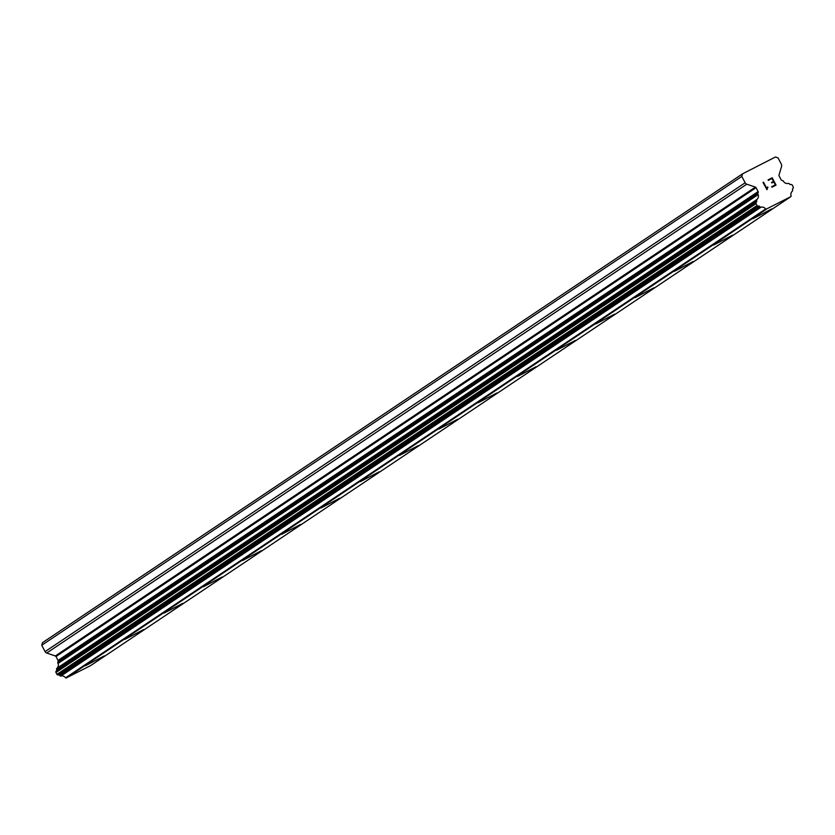 <?xml version="1.0" encoding="UTF-8"?>
<svg xmlns="http://www.w3.org/2000/svg" width="835" height="835" viewBox="0 0 835 835"><rect width="100%" height="100%" fill="white"/><g stroke="black" fill="none" stroke-linecap="round" stroke-linejoin="round"><path stroke-width="1.25" d="M771.3 209.209L752.878 218.749L771.3 209.209M771.644 208.959L752.878 218.77M732.368 235.24L713.622 245.041M732.065 235.522L713.622 245.062L732.065 235.522M693.113 261.532L674.367 271.333M692.81 261.814L674.367 271.354L692.81 261.814M653.534 288.085L635.111 297.625L653.534 288.085M653.878 287.835L635.111 297.646M614.623 314.127L595.856 323.928M575.023 340.659L556.601 350.209L575.023 340.659M575.367 340.409L556.601 350.22M536.091 366.701L517.345 376.491M535.778 366.983L517.345 376.512L535.778 366.983M496.835 392.982L478.09 402.804M457.59 419.285L438.834 429.096M418.335 445.577L399.579 455.388M379.08 471.869L360.323 481.659M339.814 498.151L321.068 507.962M300.235 524.693L281.812 534.233L300.235 524.693M300.569 524.443L281.812 534.254M261.313 550.735L242.557 560.546M222.058 577.027L203.302 586.817M182.792 603.308L164.046 613.109M182.479 603.59L164.046 613.13L182.479 603.59M143.537 629.6L124.791 639.412M104.291 655.892L85.525 665.704M742.586 173.805L42.522 642.647L41.75 645.257L45.08 651.624A2.818 2.714 56.2 0 0 46.708 653.022L55.34 655.966A1.127 1.085 56.2 0 1 55.997 656.529L58.032 660.433A1.127 1.085 56.2 0 1 58.126 661.278L57.907 662.009A1.127 1.085 56.2 0 0 58.074 663.439A4.519 4.342 56.2 0 1 56.916 668.282A1.127 1.085 56.2 0 0 56.592 669.399L56.697 669.795A1.127 1.085 56.2 0 1 56.456 670.829L56.122 671.204A1.127 1.085 56.2 0 0 55.976 672.467L56.957 674.356A1.127 1.085 56.2 0 0 58.137 674.962L58.533 674.899A1.127 1.085 56.2 0 1 59.588 675.306L59.838 675.63A1.127 1.085 56.2 0 0 60.955 676.016A4.519 4.342 56.2 0 1 65.589 677.822A1.127 1.085 56.2 0 0 66.226 677.947L90.744 665.526L790.808 196.674L766.29 209.094A1.127 1.085 -123.8 0 1 765.653 208.98A4.519 4.342 56.2 0 0 761.019 207.174A1.127 1.085 -123.8 0 1 759.913 206.777L759.652 206.464A1.127 1.085 56.2 0 0 758.608 206.057L758.201 206.12A1.127 1.085 -123.8 0 1 757.021 205.514L756.04 203.625A1.127 1.085 -123.8 0 1 756.186 202.362L756.52 201.987A1.127 1.085 56.2 0 0 756.76 200.953L756.656 200.557A1.127 1.085 -123.8 0 1 756.98 199.44A4.519 4.342 56.2 0 0 758.138 194.597A1.127 1.085 -123.8 0 1 757.971 193.167L758.19 192.436A1.127 1.085 56.2 0 0 758.096 191.591L756.061 187.677A1.127 1.085 56.2 0 0 755.404 187.124L746.772 184.18A2.818 2.714 -123.8 0 1 745.144 182.781L741.814 176.415L742.586 173.805L775.433 157.011L778.043 157.898L781.362 164.255A2.818 2.714 -123.8 0 1 781.581 166.384L779.013 175.047A1.127 1.085 56.2 0 0 779.097 175.903L781.142 179.807A1.127 1.085 56.2 0 0 781.79 180.37L782.51 180.621A1.127 1.085 -123.8 0 1 783.595 181.581A4.519 4.342 56.2 0 0 788.271 183.439A1.127 1.085 -123.8 0 1 789.378 183.825L789.639 184.138A1.127 1.085 56.2 0 0 790.63 184.545L791.131 184.493A1.127 1.085 -123.8 0 1 792.258 185.109L793.25 186.998A1.127 1.085 -123.8 0 1 793.073 188.292L792.791 188.585A1.127 1.085 56.2 0 0 792.519 189.66L792.634 190.056A1.127 1.085 -123.8 0 1 792.311 191.184A4.519 4.342 56.2 0 0 791.121 195.954A1.127 1.085 -123.8 0 1 790.849 196.538L790.808 196.674M776.039 185.109L772.198 177.761L776.049 185.109L771.926 187.207L771.676 186.727L775.318 184.859L773.784 181.915L775.318 184.859L771.665 186.727M773.784 181.915L771.791 182.938L771.54 182.447L773.523 181.425L771.53 182.447M771.978 178.492L773.523 181.425L771.989 178.492L768.336 180.35L768.085 179.859L772.208 177.751L768.085 179.859M767.668 186.946L767.939 187.468L767.668 186.957L766.843 188.595L767.094 187.75M767.939 187.468L767.438 188.188L767.929 187.468M767.438 188.188L766.968 189.733L767.428 188.188M766.968 189.733L763.023 182.437L763.503 182.197L766.843 188.595L763.493 182.197L763.023 182.437M66.362 677.989L766.426 209.147M66.226 677.947L766.29 209.094M65.589 677.822L765.653 208.98M58.074 663.439L758.138 194.597M57.907 662.009L757.971 193.167M41.75 645.257L741.814 176.415M60.955 676.016L761.019 207.174M59.838 675.63L759.913 206.777M59.588 675.306L759.652 206.464M58.533 674.899L758.608 206.057M58.137 674.962L758.201 206.12M56.957 674.356L757.021 205.514M55.976 672.467L756.04 203.625M56.122 671.204L756.186 202.362M56.456 670.829L756.52 201.987M56.697 669.795L756.76 200.953M56.592 669.399L756.656 200.557M56.916 668.282L756.98 199.44M58.126 661.278L758.19 192.436M58.032 660.433L758.096 191.591M55.997 656.529L756.061 187.677M55.34 655.966L755.404 187.124M46.708 653.022L746.772 184.18M45.08 651.624L745.144 182.781"/></g></svg>

